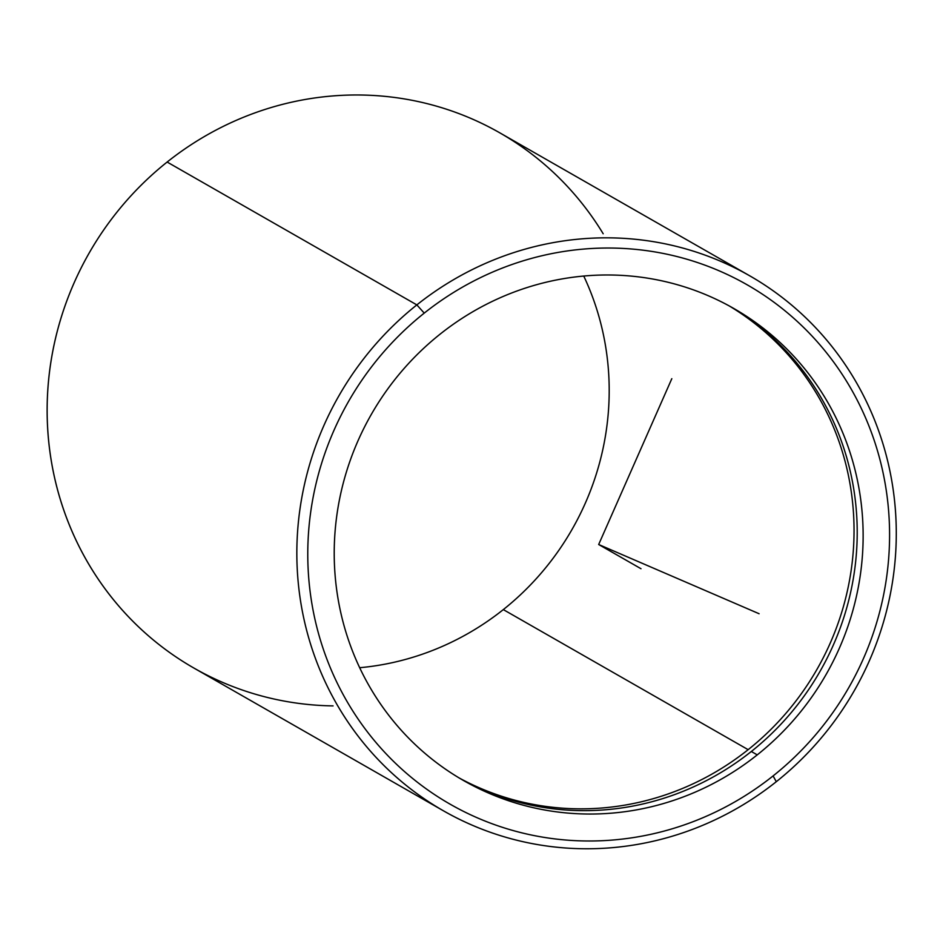 <?xml version="1.0" encoding="UTF-8"?>
<svg xmlns="http://www.w3.org/2000/svg" width="943" height="943" viewBox="0 0 943 943"><rect width="100%" height="100%" fill="white"/><g stroke="black" fill="none" stroke-linecap="round" stroke-linejoin="round"><path stroke-width="1.41" d="M440.098 334.152A271.973 261.954 -60.2 0 1 733.725 308.444A271.973 261.954 -60.2 0 1 757.253 754.871L751.323 751.488A271.973 261.954 119.8 0 0 730.754 306.77A271.973 261.954 -60.2 0 1 751.323 751.488L757.253 754.871A271.973 261.954 -60.2 0 1 463.626 780.58A271.973 261.954 -60.2 0 1 440.098 334.152A271.973 261.954 119.8 0 0 387.043 713.026A271.973 261.954 119.8 0 0 757.253 754.871A271.973 261.954 119.8 0 0 810.32 375.998A271.973 261.954 119.8 0 0 440.098 334.152M460.679 778.871A271.973 261.954 119.8 0 0 751.323 751.488A271.973 261.954 -60.2 0 1 460.679 778.871M729.151 305.886A271.973 261.954 -60.2 0 1 748.153 749.673L503.314 609.602A271.973 261.954 119.8 0 0 583.741 276.04A271.973 261.954 -60.2 0 1 503.314 609.602L748.153 749.673A271.973 261.954 -60.2 0 1 459.1 777.928A271.973 261.954 119.8 0 0 748.153 749.673A271.973 261.954 119.8 0 0 729.151 305.886M359.672 667.715A271.973 261.954 119.8 0 0 503.314 609.602A271.973 261.954 -60.2 0 1 359.672 667.715M773.107 775.912A299.167 288.145 -60.2 0 1 365.872 729.87A299.167 288.145 -60.2 0 1 424.244 313.111A299.167 288.145 -60.2 0 1 831.478 359.153A299.167 288.145 -60.2 0 1 773.107 775.912L776.278 781.712A308.231 296.88 -60.2 0 1 356.702 734.279A308.231 296.88 -60.2 0 1 416.841 304.895L424.244 313.111A299.167 288.145 119.8 0 0 365.872 729.87A299.167 288.145 119.8 0 0 773.107 775.912A299.167 288.145 119.8 0 0 831.478 359.153A299.167 288.145 119.8 0 0 424.244 313.111L416.841 304.895A308.231 296.88 -60.2 0 1 836.417 352.317A308.231 296.88 -60.2 0 1 776.278 781.712L773.107 775.912M443.505 810.85L193.798 667.998A308.231 296.88 -60.2 0 1 167.135 162.043A308.231 296.88 -60.2 0 1 499.92 132.904L749.626 275.757A308.231 296.88 119.8 0 0 416.841 304.895L167.135 162.043L416.841 304.895A308.231 296.88 119.8 0 0 443.505 810.85A308.231 296.88 119.8 0 0 776.278 781.712A308.231 296.88 119.8 0 0 749.626 275.757M603.178 233.758A308.231 296.88 119.8 0 0 167.135 162.043A308.231 296.88 119.8 0 0 60.399 499.684A308.231 296.88 119.8 0 0 333.068 705.894M671.817 378.685L598.675 544.512L759.091 613.728M598.675 544.512L641.004 568.723"/></g></svg>
